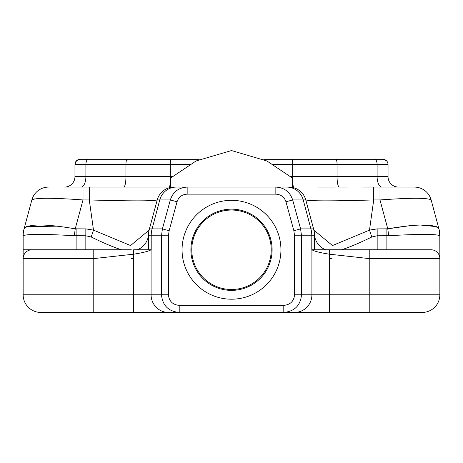 <?xml version="1.0" encoding="UTF-8"?>
<svg xmlns="http://www.w3.org/2000/svg" width="463" height="463" viewBox="0 0 463 463"><rect width="100%" height="100%" fill="white"/><g stroke="black" fill="none" stroke-linecap="round" stroke-linejoin="round"><path stroke-width="0.69" d="M333.453 187.081L327.526 187.081M294.549 235.771L293.872 230.724L285.96 201.781C284.363 197.024 280.995 194.477 275.844 194.147L187.156 194.147C182.005 194.477 178.637 197.024 177.04 201.781L169.128 230.724L168.451 235.771L168.451 294.792C169.047 301.176 172.63 304.706 179.21 305.383L283.79 305.383C290.37 304.706 293.953 301.176 294.549 294.792L294.549 235.771L301.506 235.771L300.591 228.884L310.91 228.884L303.236 199.947A17.38 17.114 -90 0 0 286.707 187.081L64.571 187.081A10.429 10.429 -90 0 0 74.96 176.658L74.96 164.492L190.027 164.492M286.707 187.081L289.034 187.081M409.946 225.66L387.774 228.832C417.753 223.727 434.803 223.727 438.924 228.832L431.146 199.947A17.38 17.38 -90 0 0 414.368 187.081L373.716 187.081L373.716 199.947C332.492 201.156 309.845 201.156 305.783 199.947A17.38 17.38 -90 0 0 289.005 187.081M71.759 187.081L75.093 187.081M291.655 187.081L294.063 187.081L292.327 187.081L292.327 178.006L170.673 178.006L196.057 160.985L231.5 150.556L266.943 160.985L292.327 178.006M170.673 178.006L170.673 187.081L170.355 187.081M169.655 187.081L168.937 187.081L169.655 187.081M173.191 187.081L187.15 187.081M293.872 230.724L300.591 228.884L292.674 199.947C289.988 191.902 284.38 187.613 275.844 187.081L289.838 187.081M112.214 187.081L144.352 187.081M89.689 187.081L101.304 187.081M75.469 187.081L77.662 187.081M335.189 187.081L318.648 187.081M431.146 199.947A17.38 17.38 0 0 0 414.368 187.081A17.38 17.38 0 0 1 431.146 199.947C427.829 197.736 410.779 197.736 379.996 199.947L379.996 187.081L371.801 187.081M364.52 187.081L361.829 187.081M347.273 187.081L339.298 187.081A10.429 2.24 90 0 1 337.058 176.658L377.108 176.658L377.108 164.492L388.04 164.492L388.04 176.658A10.429 10.429 90 0 0 398.429 187.081A10.429 10.429 90 0 1 388.04 176.658L377.108 176.658A10.429 4.896 90 0 0 381.981 187.081L377.6 187.081M397.711 187.081L396.507 187.081M394.424 187.081L392.653 187.081M387.531 187.081L388.104 187.081M365.701 187.081L374.249 187.081M135.647 187.081L122.504 187.081M182.063 249.765A49.437 49.437 0 0 0 231.5 299.202A49.437 49.437 0 0 0 280.937 249.765A49.437 49.437 0 0 0 231.5 200.329A49.437 49.437 0 0 0 182.063 249.765M137.366 249.765C142.98 247.485 146.615 243.231 148.282 237.004L148.513 249.765L148.513 235.771L151.198 235.771L151.198 249.765L133.697 249.765L133.697 254.181C143.015 252.705 148.808 251.235 151.088 249.765L151.088 294.792L133.697 294.792L133.697 254.181L93.775 258.591L93.775 294.792L23.15 294.792A17.658 17.658 0 0 0 40.808 312.444L93.775 312.444L93.775 294.792L133.697 294.792L133.697 312.444L283.79 312.444C294.578 311.379 300.481 305.493 301.506 294.792L294.549 294.792M168.451 294.792L161.494 294.792C162.519 305.493 168.422 311.379 179.21 312.444L93.775 312.444M439.85 294.792L301.506 294.792L301.506 235.771L311.802 235.771L311.802 249.765L431.024 249.765A8.826 8.826 45 0 1 439.85 258.591L439.85 294.792A17.658 17.658 -90 0 1 422.192 312.444A17.658 17.658 -90 0 0 439.85 294.792A17.658 17.658 0 0 1 422.192 312.444L283.79 312.444L283.79 305.383M131.295 312.444L54.489 312.444L131.295 312.444M285.96 201.781L292.674 199.947L305.783 199.947L313.908 230.117A26.484 25.135 164.9 0 1 314.718 237.004C316.391 243.237 320.026 247.497 325.634 249.765M305.783 199.947L313.59 228.948M313.578 228.884A26.484 26.484 164.9 0 1 314.487 235.771L314.487 249.765L314.487 235.771A26.484 26.484 0 0 0 313.578 228.884A26.484 26.484 0 0 1 314.487 235.771L311.802 235.771A26.484 26.084 90 0 0 310.91 228.884L313.578 228.884A26.484 26.484 164.9 0 1 314.487 235.771L314.718 237.004M341.491 249.765C348.917 247.485 359.01 243.231 371.772 237.004L377.166 235.771L377.166 249.765M313.48 228.543L313.908 230.117L332.457 245.552L369.491 230.117A26.484 2.17 72.2 0 1 371.772 237.004M294.526 312.444A17.658 17.386 -90 0 0 311.912 294.792L311.912 249.765C314.192 251.235 319.985 252.705 329.303 254.181L329.303 249.765L408.511 249.765L331.705 249.765M431.024 249.765L408.511 249.765M377.166 228.884L387.774 228.832L379.996 199.947L373.716 199.947L369.491 230.117L377.166 228.884L377.166 235.771L388.671 235.713C419.084 233.977 436.134 233.977 439.821 235.713L439.85 258.591L369.225 258.591L369.225 312.444M387.774 228.832A26.484 0.891 82.8 0 1 388.671 235.713M439.821 235.708A26.484 26.264 -15.1 0 0 438.924 228.832L438.924 228.832A26.484 26.264 164.9 0 1 439.821 235.713M438.924 228.832L438.941 228.884A26.484 26.484 -15.1 0 1 439.85 235.771L438.941 228.884A26.484 26.484 0 0 1 439.85 235.771A26.484 26.484 0 0 0 438.941 228.884A26.484 26.484 -15.1 0 1 439.85 235.771M427.997 234.428L425.821 234.405M436.377 226.621L420.282 225.018M402.231 198.592L403.013 198.558M131.295 249.765L31.976 249.765A8.826 8.826 90 0 0 23.15 258.591L23.15 249.765L31.976 249.765L23.15 249.765L23.15 235.771A26.484 26.484 15.1 0 1 24.059 228.884A26.484 26.484 0 0 0 23.15 235.771L23.179 235.713A26.484 26.264 15.1 0 1 24.076 228.832L24.076 228.832C28.197 223.727 45.247 223.727 75.226 228.832L85.834 228.884L93.509 230.117L130.578 245.552L149.092 230.117L157.217 199.947C153.149 201.156 130.502 201.156 89.284 199.947L83.004 199.947C52.215 197.736 35.165 197.736 31.854 199.947L24.076 228.832A26.484 26.264 -164.9 0 0 24.07 228.855M57.736 226.152L26.513 226.667M31.854 199.947A17.38 17.38 0 0 1 48.632 187.081A17.38 17.38 0 0 0 31.854 199.947L34.632 198.893M23.179 235.713C26.86 233.977 43.91 233.977 74.329 235.713L85.834 235.771L91.228 237.004C104.001 243.237 114.095 247.497 121.509 249.765M83.004 187.081L83.004 199.947L75.226 228.832A26.484 0.885 97.2 0 0 74.329 235.713M91.228 237.004A26.484 2.17 107.8 0 1 93.509 230.117L89.284 199.947L89.284 187.081L173.966 187.081M149.52 228.543L149.092 230.117A26.484 25.135 15.1 0 0 148.282 237.004M149.092 230.117L149.219 229.654M148.785 231.998L148.513 235.771A26.484 26.484 0 0 1 149.422 228.884L157.217 199.947A17.38 17.38 -90 0 1 173.995 187.081A17.38 17.38 0 0 0 157.217 199.947A17.38 17.38 0 0 1 173.995 187.081M187.156 194.147L187.156 187.081C178.62 187.613 173.012 191.902 170.326 199.947L159.764 199.947L152.09 228.884L162.409 228.884L161.494 235.771L168.451 235.771M93.775 249.765L93.775 258.591L23.15 258.591L23.15 294.792M190.889 249.765A40.611 40.611 0 0 0 231.5 290.376A40.611 40.611 0 0 0 272.111 249.765A40.611 40.611 0 0 0 231.5 209.154A40.611 40.611 0 0 0 190.889 249.765M191.775 249.765A39.725 39.725 0 0 1 231.5 210.04A39.725 39.725 0 0 1 271.225 249.765A39.725 39.725 0 0 1 231.5 289.491A39.725 39.725 0 0 1 191.775 249.765M263.725 159.278L382.826 159.278A5.215 5.215 90 0 1 388.04 164.492M79.3 159.353A5.215 5.215 -90 0 0 74.96 164.492L76.488 160.806L79.3 159.353A5.215 5.215 -90 0 1 80.174 159.278L199.275 159.278M372.211 159.278L374.66 159.278A5.215 2.448 90 0 1 377.108 164.492L337.058 164.492L337.058 176.658L292.668 176.658L292.668 164.492L337.058 164.492A5.215 1.123 90 0 0 335.935 159.278L374.66 159.278M133.697 258.591L131.295 258.591M331.705 258.591L329.303 258.591M293.617 187.081A10.429 0.949 90 0 1 292.668 176.658L290.561 176.658M275.844 194.147L275.844 187.081M168.474 312.444A17.658 17.386 -90 0 1 151.088 294.792L161.494 294.792L161.494 235.771L151.198 235.771A26.484 26.084 90 0 1 152.09 228.884L149.422 228.884M179.21 305.383L179.21 312.444M386.877 228.884L386.877 249.765M24.059 228.884A26.484 26.484 15.1 0 0 23.15 235.771M76.123 228.884L76.123 249.765M85.834 228.884L85.834 249.765M157.217 199.947L159.764 199.947A17.38 17.114 -90 0 1 176.293 187.081M169.128 230.724L162.409 228.884L170.326 199.947L177.04 201.781M329.303 312.444L329.303 254.181L369.225 258.591L369.225 249.765M292.199 159.278A5.215 0.475 90 0 1 292.668 164.492L272.973 164.492M170.801 159.278A5.215 0.475 90 0 0 170.332 164.492L170.332 176.658L172.439 176.658M169.383 187.081A10.429 0.949 90 0 0 170.332 176.658L125.942 176.658L125.942 164.492A5.215 1.123 90 0 1 127.065 159.278M105.813 187.081L123.702 187.081A10.429 2.24 90 0 0 125.942 176.658L85.892 176.658L85.892 164.492A5.215 2.448 -90 0 1 87.461 159.625M82.09 187.081L81.008 187.081A10.429 4.896 90 0 0 85.892 176.658L85.892 164.666M64.571 187.081A10.429 10.429 -90 0 0 74.96 176.658L85.892 176.658M337.33 181.618A10.429 2.24 -90 0 1 337.058 176.658M375.539 159.625A5.215 2.448 -90 0 1 377.108 164.492M336.474 159.909A5.215 1.123 -90 0 1 337.058 164.492M88.34 159.278A5.215 2.448 90 0 0 85.892 164.492M133.697 249.765L151.088 249.765M314.487 235.771L314.325 232.843M329.303 249.765L311.912 249.765M365.342 187.081L379 187.081M380.91 187.081L381.998 187.081M81.002 187.081L101.154 187.081M368.259 187.081L361.979 187.081M340.67 187.081L339.298 187.081M387.982 163.717L387.681 162.594M386.512 160.806L383.7 159.353"/></g></svg>
